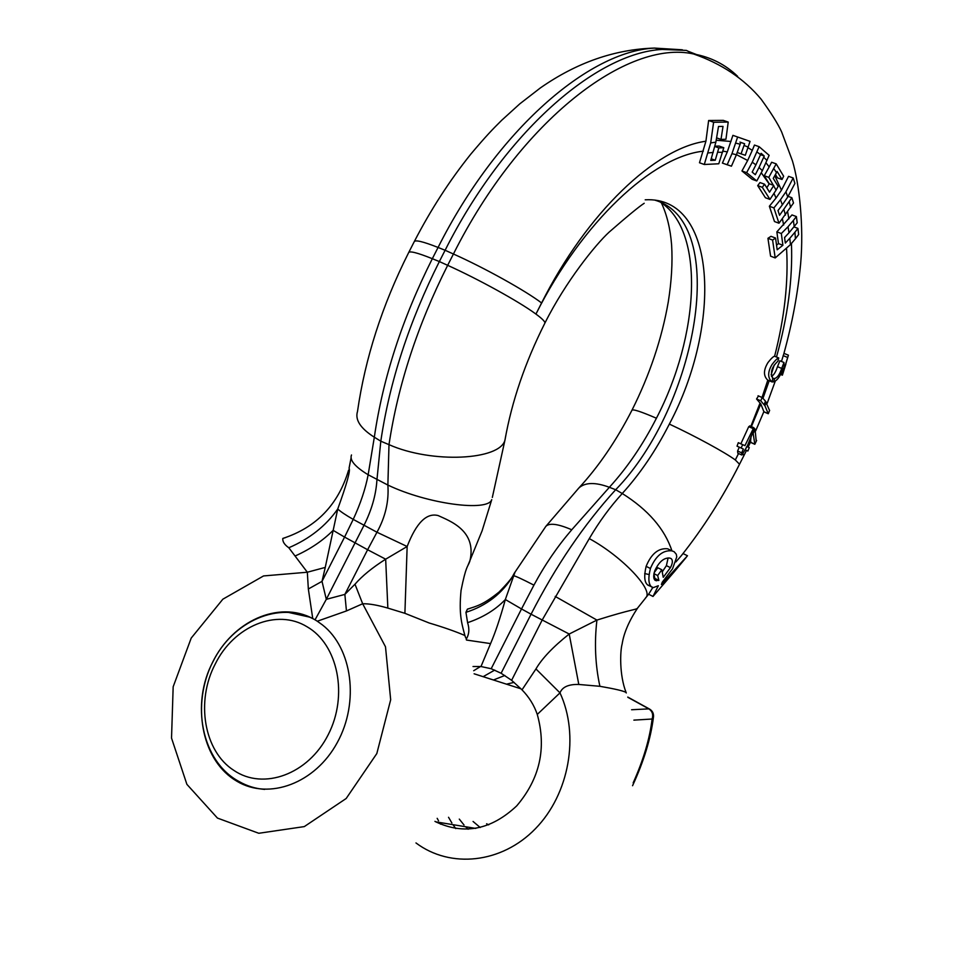<?xml version="1.0" encoding="UTF-8"?>
<svg xmlns="http://www.w3.org/2000/svg" width="955" height="955" viewBox="0 0 955 955"><rect width="100%" height="100%" fill="white"/><g stroke="black" fill="none" stroke-linecap="round" stroke-linejoin="round"><path stroke-width="1.43" d="M773.252 178.382L778.17 186.368L776.081 190.093L768.799 177.367L776.2 163.866L783.661 176.233L782.014 179.492L777.131 171.458L773.252 178.382M736.412 154.77L731.435 166.194L722.398 163.102L727.304 151.893L732.915 135.347L750.057 141.376L745.306 155.283L741.056 153.862L744.625 143.763L740.782 142.426L736.412 154.77L731.972 153.636L737.642 137.007M714.829 146.187L719.067 146.043L723.795 147.727L718.781 163.771L704.289 164.499L710.687 142.928L715.868 142.152L710.747 160.452L715.247 160.237L718.84 147.906L723.795 147.727M704.289 164.499L699.49 162.756L705.912 141.233L708.634 120.509L713.612 122.24L728.211 122.073L725.943 139.263L721.001 139.418L723.019 126.406L718.506 126.478L715.868 142.152M748.004 147.703L752.289 150.329L747.67 160.488L736.46 154.638M765.958 162.744L769.205 166.922L764.239 175.732L768.799 177.367M766.805 187.837L769.253 183.778L764.239 175.732M774.78 175.672L781.453 190.176L776.021 198.043L774.075 193.471M776.511 245.196L778.48 243.585L776.857 231.85L791.982 214.935L796.386 216.558L797.198 222.802L789.021 232.769L788.018 226.741L793.354 220.474L794.238 226.622M784.58 237.652L785.464 236.625M763.869 411.653L760.813 403.941L756.551 398.987L758.461 396.015M713.218 152.43L708.109 152.955M722.589 152.37L717.73 152.215M727.149 164.821L731.972 153.636M762.353 170.659L759.046 167.447L755.321 174.705L752.182 172.115L755.906 164.857L752.265 162.207L746.631 172.652L756.79 180.961L762.353 170.659L769.133 155.331L759.118 146.676L752.265 162.207M776.081 190.093L769.969 199.404L762.305 187.311L764.549 184.208L769.539 192.182L773.657 185.628M778.982 223.219L773.896 207.915L780.462 199.738L782.348 204.847L777.991 210.542L779.555 215.305L791.862 197.721L793.51 203.009L778.982 223.219L774.493 221.548L769.372 206.244L776.021 198.043M785.452 215.102L783.912 209.599M790.477 244.623L789.785 238.32L794.894 232.28L795.455 238.726L790.477 244.623L775.197 257.934L772.595 240.075L775.567 238.058L777.179 249.78L782.909 245.268L781.321 233.521L788.018 226.741M789.021 232.769L784.556 237.509L785.32 243.071L789.785 238.32M711.32 158.828L715.247 160.237M775.197 257.934L770.578 256.155L767.939 238.308L770.983 236.327L775.567 238.058M769.969 199.404L765.409 197.733L757.697 185.64L759.977 182.56L764.549 184.208M756.79 180.961L752.158 179.289L741.951 170.969L747.67 160.488M737.809 453.183L737.594 450.999L739.313 447.215L737.033 446.176L738.311 442.678L744.936 445.651L753.758 427.685L755.059 429.344L756.229 441.282M740.853 443.812L748.732 426.67L750.069 426.061M762.03 397.471L767.784 380.186C763.32 375.983 763.379 370.11 767.975 362.554C771.21 358.447 773.419 356.346 774.601 356.239L774.612 356.239C784.521 317.657 788.508 281.844 786.586 248.825M714.758 146.449L718.84 147.906M760.526 154.686L764.251 155.999L759.046 167.447M764.251 155.999L761.135 153.325L755.906 164.857M781.453 190.176L788.567 176.329L793.187 177.976L785.929 191.8L780.462 199.738M793.187 177.976L794.906 183.408L787.744 197.005L782.348 204.847M710.687 142.928L713.612 122.24M793.354 220.474L796.386 216.558M794.894 232.28L797.914 228.376L798.678 234.512L795.455 238.726M708.634 120.509L723.269 120.366L728.211 122.073M781.453 361.456L783.971 353.35M750.487 442.129L751.084 436.399M752.289 150.329L754.462 145.053L759.118 146.676M769.205 166.922L771.628 162.255L776.2 163.866M782.014 179.492L777.501 177.881L775.436 174.49M771.425 376.425C773.717 375.279 775.735 372.032 777.501 366.672L779.913 360.811M737.224 152.502L741.056 153.862M739.946 142.116L744.625 143.763M773.598 378.55L774.672 378.455C777.406 377.738 779.734 374.384 781.668 368.415L783.983 362.506L783.983 369.382L788.412 355.188L782.42 375.076L782.825 368.164C780.617 375.864 777.525 380.424 773.562 381.857L771.891 381.928C767.522 377.75 767.605 371.889 772.177 364.309C775.376 360.19 777.573 358.065 778.755 357.97L777.907 361.229C771.592 367.09 769.957 372.82 772.977 378.407L772.38 378.037M777.501 366.672L781.668 368.415M771.891 381.928L772.977 378.407M774.672 378.455L773.562 381.857M777.907 361.229L778.755 357.97L774.601 356.239M764.143 404.729L765.444 401.124L769.575 410.507L768.262 413.742L764.907 405.72L760.705 400.778L762.209 397.543L765.444 401.124M750.391 442.32L754.832 444.302L752.982 432.245L747.049 446.558L741.868 455.022L741.665 452.837L743.384 449.053L741.14 448.026L742.692 444.612M747.049 446.558L749.293 447.608L747.872 451.023L745.389 449.912M739.313 447.215L743.384 449.053M793.987 226.92L797.914 228.376M776.857 231.85L781.321 233.521M778.48 243.585L782.909 245.268M767.939 238.308L772.595 240.075M788.173 196.384L791.862 197.721M769.372 206.244L773.896 207.915M769.253 183.778L773.777 185.401M757.697 185.64L762.305 187.311M741.951 170.969L746.631 172.652M716.847 137.95L721.001 139.418M703.369 151.165C652.707 156.513 582.383 221.608 535.934 314.076L535.301 313.61C518.768 301.47 478.169 279.051 447.656 265.323L453.434 254.006C520.582 120.032 627.495 39.239 693.569 53.969C710.675 57.037 725.37 64.498 737.642 76.34M675.877 561.946L681.381 555.619C703.346 527.936 722.732 497.483 739.528 464.237L739.457 464.381M738.573 453.53L735.314 459.976L739.528 464.237L743.885 455.631L743.002 454.031M473.023 666.518L480.986 666.53L490.572 643.598C495.323 632.64 500.253 617.945 505.338 599.525L521.514 608.956L533.929 585.14C544.708 565.026 557.314 546.57 571.747 529.774L609.374 487.289L615.677 489.736C697.604 405.541 730.109 222.479 655.202 200.252M414.375 241.412C430.777 209.682 449.602 180.567 470.851 154.077C486.573 135.431 492.458 129.462 501.745 120.235L519.83 103.82L540.446 87.872C576.736 62.576 614.734 49.314 654.438 48.084C588.662 51.272 496.994 130.31 438.07 247.452L432.329 258.698C417.168 252.621 409.253 250.64 408.573 252.777L414.148 241.854C414.888 239.586 422.862 241.46 438.07 247.452L445.114 250.27L439.36 261.563L447.656 265.323C417.49 325.369 397.937 385.14 388.995 444.648L380.806 441.198L374.324 437.211C382.991 377.917 402.318 318.409 432.329 258.698L439.36 261.563C409.146 321.68 389.628 381.558 380.806 441.198L376.927 479.971C376.007 494.917 371.662 510.101 363.903 525.501L326.3 599.334L322.014 581.368L325.249 567.413L307.331 572.224L288.804 547.752C284.506 544.768 282.501 541.676 282.787 538.453L285.485 537.629M505.744 435.743L504.98 440.016C511.832 401.315 525.143 362.339 544.899 323.088C545.162 321.668 542.177 318.66 535.934 314.076L541.592 302.962C525.525 290.714 484.4 267.818 453.434 254.006L445.114 250.27C504.443 132.327 596.445 52.692 662.233 49.433L686.382 50.4L693.569 53.969C721.55 63.687 744.088 78.788 761.183 99.26C771.198 113.06 778.027 123.959 781.656 131.957L792.435 160.882C799.431 184.279 803.943 226.586 800.636 263.819C797.867 293.185 792.304 323.041 783.936 353.374L788.412 355.188M492.326 497.448L504.98 440.016C500.205 460.298 431.815 463.724 388.995 444.648L387.873 485.056L368.152 474.766C365.467 488.853 360.489 503.727 353.219 519.389C345.794 515.127 340.637 511.677 337.736 509.015C346.88 483.731 350.652 470.158 349.053 468.284L351.058 458.018M325.249 567.413L337.736 509.015C325.822 525.978 309.515 538.883 288.804 547.752M468.177 564.847L482.12 530.753L491.753 499.62C488.053 512.047 427.386 504.013 387.873 485.056C389.031 501.268 385.402 517.001 376.962 532.233L353.219 519.389L344.576 537.08L333.128 530.347C322.838 540.661 310.303 549.149 295.537 555.81M408.573 252.777C382.179 305.325 365.156 358.209 357.504 411.45C354.89 419.818 360.501 428.401 374.324 437.211L368.152 474.766C354.974 466.732 349.423 460.131 351.5 454.974M465.73 637.88L464.882 635.493C461.563 623.138 458.806 613.91 461.05 590.441C466.064 565.324 467.711 567.151 469.788 561.361L469.788 561.361C477.393 530.562 449.495 520.857 438.154 515.569C426.587 512.56 416.249 522.874 407.152 546.511L404.896 613.313L387.849 608.096C377.452 605.064 369.06 603.62 362.661 603.763L346.45 610.949L317.299 621.216L322.42 624.904C352.228 648.159 359.641 702.056 337.294 742.548C315.317 783.279 269.107 800.457 237.043 781.345L233.808 779.328C201.051 757.661 191.883 703.74 212.464 662.555C232.59 621.096 278.478 600.241 312.751 618.553L308.346 588.996L307.331 572.224L263.556 575.937L222.861 599.191L191.203 638.095L173.165 686.776L171.53 738.096L186.894 784.341L217.442 818.077L258.769 833.273L304.299 826.6L346.176 798.499L376.819 753.555L390.679 699.764L385.498 646.786L362.661 603.763L354.997 584.209L344.862 594.404L346.45 610.949M464.882 635.493C455.356 631.41 443.478 627.244 429.237 623.018L404.896 613.313M354.997 584.209C362.148 575.961 372.366 567.628 385.665 559.188L367.615 549.734L376.962 532.233L407.152 546.511L385.665 559.188L387.849 608.096M312.751 618.553L315.043 619.831L326.3 599.334L344.862 594.404L367.615 549.734L344.576 537.08L322.014 581.368L308.346 588.996M315.043 619.831L317.299 621.216M480.986 666.53L491.192 668.727L501.112 673.263L511.617 680.306L522.015 689.844L535.946 668.942C542.01 658.473 553.088 646.822 569.204 634.025L596.923 620.082C633.129 608.681 636.257 609.875 637.594 608.049L648.624 594.213L652.814 587.504M511.617 680.306L542.142 620.105L589.283 538.608C598.976 522.015 609.97 506.974 622.254 493.508C640.137 473.787 655.834 450.641 669.348 424.08C722.302 324.748 717.145 195.739 645.21 199.81M671.95 550.88C664.668 528.879 648.111 509.755 622.254 493.508L615.677 489.736C584.042 524.414 555.834 565.897 531.064 614.208L569.204 634.025L578.802 684.46L599.895 686.299C615.056 688.925 623.782 690.978 626.086 692.471L626.265 692.972M466.195 639.265C469.156 634.395 469.621 628.867 467.592 622.672C482.991 617.479 495.573 609.768 505.338 599.525L515.032 572.117C512.107 576.068 514.948 575.662 499.107 591.993C482.872 605.052 476.664 606.115 467.413 609.159L469.729 608.49M467.592 622.672L465.945 612.322L467.413 609.147M522.015 689.844C529.058 697.066 534.143 705.256 537.271 714.424L559.988 692.864C562.304 686.979 568.571 684.186 578.802 684.46M537.271 714.424C546.678 748.254 539.826 778.743 516.703 805.889C491.157 829.823 464.202 835.148 435.814 821.849L434.943 821.36M415.974 842.943C450.342 868.811 501.685 863.559 535.457 828.677C569.383 793.987 579.649 735.219 559.988 692.864L535.946 668.942M490.572 643.598L466.458 640.041M501.112 673.263L531.064 614.208L521.514 608.956L491.192 668.727M654.02 578.658L654.855 578.384L653.865 574.051M654.127 572.785L657.768 567.748L661.827 569.777L663.248 577.309L670.434 567.652C672.774 563.199 672.977 560.155 671.055 558.532L669.598 558.03C663.868 557.648 658.938 561.886 654.784 570.756C653.196 575.734 653.375 578.969 655.297 580.449L658.89 580.437L657.661 575.543L661.827 569.777M662.519 571.484L666.399 565.635L668.118 557.935M650.295 585.522L647.872 585.117C644.41 582.562 643.825 576.307 646.129 566.339C651.334 553.697 658.52 547.86 667.688 548.803L671.15 550.522M654.855 578.384L658.89 580.437M653.936 573.657L657.661 575.543M651.907 587.182C648.457 584.627 647.967 578.396 650.415 568.5C655.751 555.87 662.889 549.985 671.819 550.844L674.099 551.68L676.283 554.234L676.773 556.849L672.547 568.81L662.293 582.156L661.409 584.496L675.842 568.583L674.039 572.045L652.993 596.457L658.341 585.713L653.363 587.6L647.872 585.117M676.283 554.234L676.773 556.849M674.039 572.045L686.454 557.099M683.016 553.554L687.493 555.762L675.842 568.583M648.6 594.201L652.993 596.457M633.165 782.873C643.431 760.001 649.746 738.704 652.11 719.02C653.459 714.686 652.384 711.308 648.887 708.873L649.985 709.302M633.869 720.13L652.11 719.02L653.554 716.166M716.334 140.254L730.993 141.471M727.304 151.893L722.911 151.117M541.592 302.962C587.182 212.249 655.727 147.906 705.912 141.233M769.157 183.957L761.326 172.831M787.636 211.926L788.914 218.886M783.661 225.058L782.455 219.149M791.444 243.477C792.817 278.621 787.839 316.463 776.487 357.027M774.159 365.085L771.115 374.921M769.217 380.723L762.997 398.223M760.813 403.941L751.382 426.646M750.845 426.408L760.061 402.974M669.348 424.08C694.93 435.981 725.502 452.634 735.314 459.976L738.525 453.506M644.195 203.284C639.158 206.519 627.471 216.128 609.135 232.125C595.669 244.444 565.754 281.403 544.899 323.088L544.72 323.459M744.052 145.435L748.219 147.118M735.708 143.131L740.173 144.205M763.69 157.253L766.996 160.44M756.921 151.964L760.562 154.615M773.765 168.546L776.511 172.592M785.929 191.8L787.744 197.005M789.224 201.875L790.692 207.462M783.16 355.618L787.553 357.433M780.844 373.501L782.503 374.205M766.268 402.198L764.907 405.72M755.059 429.344L753.376 433.081M753.101 432.484L754.737 428.64M745.234 449.829L746.822 446.463M763.857 411.748L768.274 413.682M756.551 398.987L760.705 400.778M737.594 450.999L741.665 452.837M737.033 446.176L741.14 448.026M748.732 426.67L752.827 428.473M750.439 442.213L754.88 444.194M744.972 449.745L747.729 450.987M648.994 574.528L644.697 573.549M578.062 488.853L578.885 487.969C585.129 482.299 595.299 482.072 609.374 487.289C627.268 467.687 642.954 444.672 656.419 418.23C699.335 335.862 705.459 231.468 660.585 202.293M571.747 529.774C558.042 523.853 549.4 522.719 545.842 526.372L578.885 487.969C598.558 466.697 616.238 440.804 631.912 410.304C632.699 408.883 640.865 411.521 656.419 418.23M662.233 49.433L654.438 48.084L682.371 49.803M688.113 51.26L702.319 56.834M468.177 564.871L467.902 565.491M555.189 596.409L596.923 620.082C594.273 642.93 595.275 665.002 599.895 686.299M465.945 612.334C486.513 605.733 502.258 593.509 513.169 575.662C514.781 575.662 521.693 578.826 533.929 585.14M480.52 666.495L473.692 670.72M437.175 818.328L438.524 820.775M439.503 822.458L440.53 824.165M589.283 538.608C622.493 556.622 654.676 590.966 645.556 597.842M666.399 565.635L670.434 567.652M646.129 566.339L650.415 568.5M468.117 829.238L465.646 826.755M464.035 825.001L459.283 819.104M493.46 679.984L504.849 675.472M514.088 682.371L506.52 684.174M473.059 821.467L480.222 827.508M520.38 688.197L519.102 688.221M486.608 823.783L488.697 824.869M264.678 789.391C255.498 788.687 246.939 786.049 239.013 781.476C201.529 761.481 190.606 703.501 212.965 661.696M233.915 770.422C263.485 790.621 308.381 774.278 328.222 734.682C348.503 695.371 337.903 644.41 307.092 626.79C276.831 608.072 233.772 626.17 215.281 663.952C195.596 700.982 203.797 751.31 233.915 770.422M288.446 612.406L310.124 617.24M631.589 709.744L648.887 708.873L627.841 697.293M775.221 381.272L767.152 403.392M763.964 411.426L755.692 430.812M750.809 441.437L748.123 447.059M746.476 450.426L743.885 455.631M782.372 375.184L780.45 374.372M768.023 380.209L771.903 381.857M782.42 375.076L785.929 363.939M763.821 411.808L768.262 413.742L769.635 410.328M754.963 443.991L756.635 440.434M783.983 362.506L779.781 360.751M762.186 397.543L758.043 395.764M738.311 442.678L742.429 444.529M749.675 425.882L753.758 427.685M737.785 453.171L741.498 454.855M631.995 410.137C649.782 374.706 661.863 338.655 668.261 301.995C671.556 281.45 672.678 262.446 671.616 244.969C670.338 228.758 666.924 214.72 661.373 202.83M348.611 470.087C338.297 504.67 316.356 527.47 282.787 538.453M545.842 526.372L515.032 572.117M475.769 828.415L435.814 821.849M626.086 692.471C619.258 675.054 620.117 651.095 622.135 644.004C623.866 632.962 629.023 620.977 637.594 608.049M654.629 579.876L656.479 580.807M667.688 548.803L671.819 550.844M649.316 585.534L650.844 586.322M494.75 670.076L483.146 676.677M448.54 817.277L451.894 822.995M452.992 824.678L455.762 828.594M520.415 688.221L519.234 688.257M213.001 661.624C232.805 621.216 279.123 600.54 314.314 619.401M521.012 688.83L474.122 673.788M632.556 785.714C643.873 761.231 650.856 738.299 653.483 716.907C653.817 713.325 652.396 710.663 649.245 708.897L627.769 697.066"/></g></svg>
